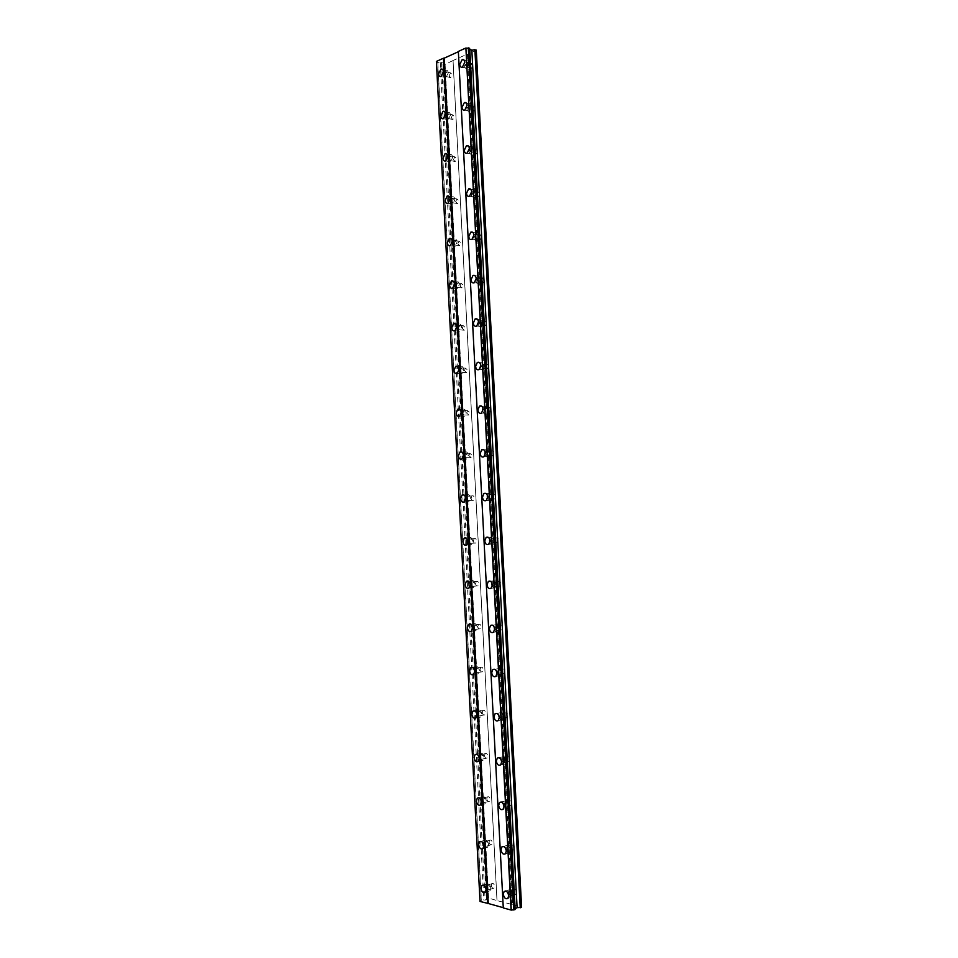 <?xml version="1.0" encoding="UTF-8"?>
<svg xmlns="http://www.w3.org/2000/svg" width="958" height="958" viewBox="0 0 958 958"><rect width="100%" height="100%" fill="white"/><g stroke="black" fill="none" stroke-linecap="round" stroke-linejoin="round"><path stroke-width="0.72" stroke-dasharray="4.79 3.59" d="M448.272 72.976C448.021 70.868 447.17 69.994 445.733 70.329L443.386 75.119C443.638 77.227 444.476 78.101 445.925 77.766L448.272 72.976M490.831 888.066C490.053 884.354 488.604 883.001 486.46 884.006L485.67 886.701C486.436 890.425 487.885 891.778 490.041 890.772L490.831 888.066M488.544 844.393C487.802 840.765 486.377 839.447 484.245 840.441L483.407 843.22C484.137 846.86 485.574 848.177 487.706 847.171L488.544 844.393M481.419 801.319C482.485 803.882 483.802 804.66 485.383 803.678L486.269 800.804C485.562 797.26 484.149 795.978 482.042 796.96L481.227 800.541M479.204 758.149C480.257 760.508 481.539 761.215 483.048 760.269L483.994 757.311C483.323 753.85 481.934 752.593 479.838 753.563L478.904 756.76M476.964 714.931C477.982 717.195 479.239 717.865 480.724 716.943L481.73 713.902C481.084 710.525 479.719 709.303 477.647 710.237L476.629 713.195M474.701 671.738C475.683 673.953 476.916 674.612 478.401 673.714L479.467 670.576C478.844 667.283 477.515 666.085 475.467 667.008L474.378 669.774M472.426 628.604C473.36 630.783 474.581 631.442 476.078 630.58L477.216 627.334C476.617 624.125 475.312 622.963 473.288 623.862L472.15 626.472M470.15 585.518C471.037 587.697 472.234 588.368 473.743 587.529L474.964 584.176C474.402 581.063 473.12 579.925 471.12 580.788L469.923 583.29M467.875 542.491C468.713 544.683 469.899 545.377 471.42 544.563L472.713 541.114C472.186 538.085 470.929 536.971 468.965 537.797L467.72 540.216M465.612 499.537C466.378 501.752 467.54 502.471 469.097 501.693L470.462 498.136C469.971 495.19 468.749 494.1 466.821 494.891L465.516 497.25M463.337 456.643C464.043 458.906 465.193 459.66 466.774 458.918L468.223 455.23C467.755 452.38 466.57 451.326 464.678 452.068L463.313 454.403M461.073 413.808C461.708 416.119 462.822 416.934 464.45 416.215L465.995 412.419C465.552 409.653 464.402 408.623 462.546 409.329L461.121 411.653M458.822 371.021C459.361 373.416 460.463 374.279 462.127 373.608L463.756 369.704C463.349 367.01 462.235 366.004 460.427 366.663L458.918 369.022M456.583 328.295C457.014 330.785 458.092 331.719 459.804 331.097L461.528 327.061C461.145 324.463 460.068 323.469 458.307 324.091L456.715 326.498M454.355 285.604L454.367 285.747C454.727 288.262 455.769 289.232 457.481 288.657L459.313 284.502C458.954 281.987 457.912 281.017 456.2 281.592L454.511 284.119M452.152 242.901L452.164 243.464C452.487 245.895 453.493 246.841 455.17 246.314L457.098 242.027C456.762 239.596 455.757 238.65 454.092 239.177L452.284 241.919M454.882 199.635C454.571 197.3 453.613 196.366 451.996 196.845L449.961 201.252C450.272 203.599 451.23 204.533 452.847 204.042L454.882 199.635M452.667 157.34C452.38 155.076 451.457 154.154 449.901 154.585L447.769 159.124C448.057 161.387 448.979 162.309 450.535 161.866L452.667 157.34M450.464 115.116C450.2 112.936 449.314 112.038 447.817 112.421L445.578 117.08C445.841 119.271 446.727 120.169 448.236 119.774L450.464 115.116M469.648 63.551C469.396 61.42 468.522 60.534 467.037 60.881L464.594 65.791C464.846 67.922 465.72 68.82 467.217 68.461L469.648 63.551M508.518 894.604C509.764 897.119 511.141 897.838 512.662 896.772L513.44 894.053C512.626 890.233 511.105 888.844 508.878 889.922L508.231 893.67M506.267 850.465C507.489 852.74 508.818 853.362 510.255 852.333L511.093 849.542C510.315 845.806 508.818 844.465 506.602 845.519L505.8 848.836M503.968 806.277C505.153 808.42 506.447 808.995 507.86 808.001L508.758 805.115C508.003 801.463 506.531 800.158 504.327 801.211L503.441 804.217M501.633 762.113C502.782 764.185 504.064 764.735 505.465 763.765L506.411 760.784C505.692 757.227 504.243 755.958 502.064 756.976L501.106 759.754M499.298 717.997C500.411 720.021 501.669 720.56 503.07 719.614L504.088 716.548C503.393 713.063 501.968 711.83 499.813 712.836L498.783 715.422M496.951 673.953C498.016 675.941 499.262 676.48 500.675 675.57L501.752 672.384C501.094 669.007 499.705 667.798 497.561 668.78L496.495 671.199M494.603 629.969C495.621 631.957 496.855 632.496 498.28 631.609L499.429 628.328C498.807 625.035 497.441 623.862 495.334 624.808L494.208 627.095M491.873 584.308C492.46 587.517 493.801 588.667 495.885 587.745L497.118 584.356C496.519 581.147 495.19 580.009 493.107 580.919L491.933 583.111M489.574 540.623C490.125 543.737 491.43 544.851 493.49 543.964L494.795 540.468C494.244 537.354 492.939 536.24 490.879 537.115L489.67 539.222M487.275 497.022C487.802 500.04 489.071 501.13 491.095 500.292L492.484 496.675C491.957 493.645 490.688 492.556 488.676 493.406L487.418 495.454M484.988 453.505C485.478 456.439 486.724 457.505 488.7 456.703L490.185 452.966C489.694 450.032 488.448 448.967 486.472 449.769L485.167 451.781M482.7 410.072C483.167 412.922 484.365 413.964 486.305 413.209L487.885 409.353C487.418 406.503 486.221 405.462 484.281 406.216L482.928 408.216M480.425 366.734C480.856 369.489 482.018 370.518 483.922 369.8L485.586 365.824C485.155 363.07 483.994 362.052 482.102 362.759L480.676 364.759M478.15 323.481C478.545 326.151 479.671 327.145 481.527 326.486L483.299 322.379C482.892 319.721 481.766 318.715 479.934 319.373L478.425 321.421M475.875 280.323C476.258 282.897 477.335 283.879 479.132 283.257L481.012 279.029C480.641 276.455 479.551 275.473 477.767 276.084L476.174 278.191M473.611 237.213L473.611 237.237C473.959 239.728 475 240.686 476.749 240.123L478.737 235.752C478.377 233.273 477.335 232.315 475.611 232.866L473.911 235.081M471.348 193.863L471.348 194.246C471.671 196.641 472.677 197.588 474.354 197.073L476.461 192.582C476.126 190.187 475.132 189.241 473.456 189.744L471.635 192.115M469.109 150.49L469.097 151.34C469.396 153.651 470.354 154.573 471.971 154.118L474.186 149.484C473.887 147.173 472.929 146.251 471.312 146.706L469.336 149.34M471.911 106.482C471.635 104.254 470.725 103.344 469.169 103.751L466.833 108.517C467.121 110.745 468.031 111.655 469.6 111.248L471.911 106.482M465.492 65.383L467.061 62.234L468.749 63.958L467.181 67.108L465.492 65.383M470.294 66.677L471.863 63.539L473.551 65.252L471.983 68.389L470.294 66.677M509.045 892.892L509.548 891.144C510.985 890.461 511.955 891.347 512.482 893.802L511.979 895.55C510.542 896.233 509.56 895.347 509.045 892.892M513.775 891.311L514.29 889.575C515.727 888.88 516.697 889.766 517.224 892.221L516.721 893.958C515.284 894.64 514.302 893.766 513.775 891.311M506.71 848.537L507.249 846.74C508.674 846.058 509.632 846.92 510.135 849.327L509.596 851.123C508.171 851.806 507.213 850.944 506.71 848.537M511.452 847.123L511.991 845.327C513.416 844.645 514.374 845.495 514.877 847.89L514.35 849.686C512.913 850.369 511.955 849.518 511.452 847.123M504.375 804.277L504.95 802.421C506.363 801.75 507.321 802.588 507.8 804.936L507.225 806.792C505.812 807.462 504.854 806.624 504.375 804.277M509.129 803.02L509.704 801.163C511.117 800.493 512.063 801.319 512.542 803.666L511.967 805.51C510.554 806.181 509.608 805.355 509.129 803.02M502.052 760.113L502.663 758.197C504.064 757.527 504.998 758.341 505.465 760.64L504.854 762.556C503.441 763.215 502.519 762.4 502.052 760.113M506.806 758.999L507.417 757.083C508.818 756.425 509.752 757.239 510.219 759.526L509.608 761.43C508.195 762.089 507.261 761.287 506.806 758.999M499.729 716.033L500.387 714.045C501.776 713.399 502.687 714.201 503.13 716.428L502.483 718.404C501.094 719.051 500.172 718.26 499.729 716.033M504.483 715.075L505.141 713.099C506.531 712.453 507.453 713.243 507.884 715.47L507.237 717.446C505.848 718.093 504.926 717.303 504.483 715.075M497.418 672.037L498.112 669.989C499.489 669.367 500.387 670.133 500.806 672.312L500.112 674.348C498.735 674.983 497.837 674.216 497.418 672.037M502.172 671.235L502.866 669.199C504.243 668.564 505.141 669.343 505.573 671.51L504.866 673.546C503.489 674.169 502.591 673.402 502.172 671.235M495.106 628.137L495.849 626.029C497.214 625.418 498.088 626.161 498.483 628.28L497.753 630.388C496.388 631.011 495.502 630.256 495.106 628.137M499.86 627.49L500.615 625.382C501.968 624.772 502.854 625.526 503.249 627.634L502.507 629.729C501.142 630.352 500.268 629.598 499.86 627.49M492.807 584.32L493.598 582.141C494.939 581.554 495.789 582.284 496.172 584.344L495.382 586.524C494.041 587.122 493.178 586.38 492.807 584.32M497.561 583.817L498.352 581.65C499.693 581.063 500.555 581.793 500.938 583.853L500.148 586.021C498.807 586.607 497.944 585.877 497.561 583.817M490.496 540.599L491.346 538.348C492.663 537.773 493.502 538.492 493.861 540.492L493.023 542.743C491.694 543.318 490.855 542.599 490.496 540.599M495.262 540.252L496.112 538.001C497.43 537.438 498.268 538.156 498.627 540.156L497.789 542.396C496.46 542.958 495.621 542.252 495.262 540.252M488.209 496.962L489.107 494.627C490.4 494.089 491.214 494.795 491.55 496.735L490.664 499.058C489.358 499.609 488.544 498.902 488.209 496.962M492.975 496.759L493.873 494.448C495.166 493.909 495.993 494.603 496.328 496.543L495.43 498.855C494.124 499.405 493.31 498.699 492.975 496.759M485.91 453.409L486.868 451.002C488.137 450.488 488.939 451.182 489.251 453.062L488.305 455.469C487.023 455.984 486.233 455.301 485.91 453.409M490.688 453.362L491.646 450.967C492.915 450.464 493.705 451.146 494.029 453.026L493.071 455.409C491.801 455.924 490.999 455.242 490.688 453.362M483.622 409.952L484.64 407.473L486.951 409.485L485.946 411.964L483.622 409.952M488.4 410.06L489.418 407.581L491.729 409.593L490.724 412.06L488.4 410.06M481.347 366.579L482.425 364.016L484.664 365.98L483.586 368.543L481.347 366.579M486.125 366.83L487.203 364.279L489.442 366.243L488.364 368.794L486.125 366.83M479.06 323.289L480.209 320.643L482.377 322.583L481.239 325.217L479.06 323.289M483.85 323.696L484.988 321.062L487.155 322.99L486.017 325.612L483.85 323.696M476.797 280.095L478.006 277.365L480.09 279.257L478.88 281.975L476.797 280.095M481.575 280.646L482.784 277.928L484.88 279.808L483.67 282.526L481.575 280.646M474.521 236.973L475.803 234.171L477.814 236.027L476.533 238.829L474.521 236.973M479.311 237.68L480.593 234.878L482.604 236.734L481.323 239.524L479.311 237.68M472.258 193.947L473.611 191.061L475.539 192.881L474.186 195.767L472.258 193.947M477.048 194.797L478.401 191.911L480.329 193.732L478.988 196.606L477.048 194.797M469.995 151.017L471.42 148.035L473.276 149.819L471.851 152.789L469.995 151.017M474.797 152.011L476.222 149.041L478.066 150.813L476.641 153.783L474.797 152.011M467.744 108.158L469.24 105.093L471.001 106.841L469.516 109.907L467.744 108.158M472.534 109.296L474.042 106.242L475.803 107.991L474.306 111.044L472.534 109.296M444.261 74.736L445.769 71.658L447.398 73.359L445.889 76.436L444.261 74.736M449.039 75.969L450.547 72.904L452.176 74.592L450.667 77.658L449.039 75.969M486.592 886.952L487.095 885.204C488.472 884.557 489.406 885.432 489.897 887.827L489.394 889.563C488.017 890.21 487.083 889.335 486.592 886.952M491.31 885.42L491.825 883.683C493.202 883.036 494.136 883.911 494.627 886.294L494.124 888.018C492.747 888.665 491.813 887.803 491.31 885.42M484.317 843.435L484.856 841.639C486.233 841.004 487.155 841.854 487.622 844.19L487.083 845.974C485.718 846.609 484.796 845.77 484.317 843.435M489.047 842.058L489.586 840.274C490.963 839.627 491.885 840.477 492.352 842.8L491.825 844.585C490.448 845.219 489.526 844.381 489.047 842.058M482.054 800.002L482.628 798.158C483.994 797.523 484.892 798.349 485.347 800.637L484.784 802.481C483.419 803.103 482.509 802.277 482.054 800.002M486.796 798.768L487.371 796.936C488.724 796.302 489.634 797.128 490.089 799.403L489.514 801.235C488.149 801.87 487.239 801.044 486.796 798.768M479.802 756.652L480.413 754.76C481.754 754.138 482.64 754.94 483.083 757.167L482.473 759.071C481.12 759.694 480.233 758.88 479.802 756.652M484.532 755.575L485.143 753.683C486.496 753.06 487.382 753.862 487.826 756.09L487.215 757.982C485.862 758.604 484.976 757.802 484.532 755.575M477.539 713.399L478.198 711.435C479.527 710.836 480.401 711.614 480.82 713.794L480.174 715.746C478.832 716.356 477.958 715.578 477.539 713.399M482.281 712.477L482.928 710.513C484.269 709.914 485.143 710.692 485.562 712.86L484.916 714.812C483.574 715.41 482.7 714.632 482.281 712.477M475.288 670.229L475.982 668.205C477.3 667.618 478.162 668.385 478.557 670.492L477.874 672.516C476.545 673.115 475.695 672.348 475.288 670.229M480.042 669.45L480.724 667.427C482.042 666.84 482.904 667.606 483.299 669.714L482.616 671.726C481.287 672.324 480.437 671.558 480.042 669.45M473.048 627.143L473.779 625.059C475.084 624.484 475.922 625.227 476.306 627.286L475.575 629.382C474.27 629.957 473.42 629.214 473.048 627.143M477.791 626.508L478.533 624.436C479.838 623.862 480.676 624.604 481.048 626.652L480.317 628.735C479.012 629.31 478.174 628.568 477.791 626.508M470.809 584.152L471.587 581.997C472.869 581.434 473.695 582.165 474.054 584.176L473.276 586.32C471.983 586.883 471.168 586.152 470.809 584.152M475.551 583.661L476.342 581.518C477.623 580.955 478.449 581.686 478.808 583.685L478.03 585.829C476.737 586.38 475.91 585.661 475.551 583.661M468.57 541.234L469.396 539.007C470.665 538.48 471.468 539.186 471.803 541.138L470.977 543.366C469.707 543.893 468.905 543.186 468.57 541.234M473.324 540.887L474.15 538.671C475.419 538.145 476.222 538.851 476.557 540.803L475.731 543.006C474.461 543.545 473.659 542.839 473.324 540.887M466.342 498.399L467.217 496.112C468.462 495.597 469.24 496.292 469.564 498.196L468.69 500.483C467.444 500.998 466.654 500.304 466.342 498.399M471.096 498.208L471.971 495.921C473.216 495.418 474.006 496.112 474.318 497.992L473.444 500.28C472.198 500.794 471.408 500.1 471.096 498.208M464.115 455.661L465.049 453.29L467.324 455.325L466.39 457.696L464.115 455.661M468.869 455.613L469.803 453.254L472.09 455.278L471.156 457.637L468.869 455.613M461.888 413.006L462.882 410.563L465.097 412.551L464.103 414.994L461.888 413.006M466.642 413.09L467.648 410.659L469.863 412.647L468.869 415.077L466.642 413.09M459.672 370.423L460.726 367.908L462.87 369.86L461.816 372.375L459.672 370.423M464.426 370.662L465.48 368.159L467.636 370.099L466.582 372.602L464.426 370.662M457.457 327.935L458.571 325.337L460.642 327.253L459.529 329.839L457.457 327.935M462.223 328.319L463.337 325.732L465.408 327.636L464.295 330.223L462.223 328.319M455.242 285.532L456.415 282.849L458.427 284.73L457.253 287.4L455.242 285.532M460.008 286.047L461.193 283.388L463.193 285.256L462.019 287.915L460.008 286.047M453.038 243.2L454.284 240.446L456.212 242.29L454.966 245.032L453.038 243.2M457.804 243.871L459.05 241.129L460.978 242.961L459.744 245.703L457.804 243.871M450.835 200.964L452.14 198.126L453.996 199.923L452.691 202.761L450.835 200.964M455.613 201.767L456.918 198.953L458.774 200.737L457.469 203.563L455.613 201.767M448.643 158.8L450.009 155.891L451.793 157.651L450.416 160.573L448.643 158.8M453.421 159.758L454.787 156.849L456.571 158.609L455.206 161.519L453.421 159.758M446.44 116.732L447.889 113.739L449.589 115.463L448.152 118.457L446.44 116.732M451.23 117.822L452.667 114.84L454.367 116.565L452.93 119.546L451.23 117.822M512.015 904.699L467.217 54.151L453.014 60.534L496.986 900.592L512.793 904.675L467.971 54.103L476.294 50.355M453.014 60.534L445.063 64.39L442.943 64.066L443.53 62.965L441.518 62.426L436.573 62.33L480.126 900.664L485.131 900.077L487.131 899.418L486.424 898.52L488.544 898.041L496.986 900.592M469.671 49.133L469.624 48.271M467.217 54.151L467.971 54.103M512.793 904.675L521.619 907.082M515.009 908.807L515.057 909.561M453.062 60.797L497.01 900.352M481.251 900.233L437.71 62.689M436.597 62.39L480.138 900.604M436.405 61.504L480.03 901.394M480.126 900.664L436.573 62.33M458.379 51.708L503.297 907.681M445.063 64.39L488.544 898.041M487.778 898.065L444.32 64.437M442.943 64.066L486.424 898.52M443.53 62.965L487.131 899.418M441.518 62.426L485.131 900.077M440.237 62.521L483.826 900.125M437.842 62.677L481.383 900.221M445.733 70.329L442.692 69.539M486.46 884.006L483.143 885.06M484.245 840.441L481 841.375M482.042 796.96L478.868 797.775M479.838 753.563L476.737 754.257M477.647 710.237L474.617 710.824M475.467 667.008L472.498 667.486M473.288 623.862L470.378 624.245M471.12 580.788L468.258 581.075M468.965 537.797L466.139 538.001M466.821 494.891L464.031 494.999M464.678 452.068L461.912 452.092M462.546 409.329L459.792 409.27M460.427 366.663L457.661 366.519M458.307 324.091L455.541 323.852M456.2 281.592L453.409 281.269M454.092 239.177L451.266 238.77M451.996 196.845L449.134 196.342M449.901 154.585L446.991 153.999M447.817 112.421L444.847 111.727M467.037 60.881L464.091 60.079M508.878 889.922L505.62 891M506.602 845.519L503.417 846.465M504.327 801.211L501.226 802.026M502.064 756.976L499.046 757.682M499.813 712.836L496.867 713.423M497.561 668.78L494.699 669.259M495.334 624.808L492.52 625.179M493.107 580.919L490.352 581.207M490.879 537.115L488.185 537.306M488.676 493.406L486.005 493.502M486.472 449.769L483.838 449.781M484.281 406.216L481.658 406.156M482.102 362.759L479.479 362.603M479.934 319.373L477.288 319.146M477.767 276.084L475.096 275.76M475.611 232.866L472.905 232.471M473.456 189.744L470.701 189.253M471.312 146.706L468.498 146.119M469.169 103.751L466.295 103.057M471.863 63.539L467.061 62.234M514.29 889.575L509.548 891.144M511.991 845.327L507.249 846.74M509.704 801.163L504.95 802.421M507.417 757.083L502.663 758.197M505.141 713.099L500.387 714.045M502.866 669.199L498.112 669.989M500.615 625.382L495.849 626.029M498.352 581.65L493.598 582.141M496.112 538.001L491.346 538.348M493.873 494.448L489.107 494.627M491.646 450.967L486.868 451.002M489.418 407.581L484.64 407.473M487.203 364.279L482.425 364.016M484.988 321.062L480.209 320.643M482.784 277.928L478.006 277.365M480.593 234.878L475.803 234.171M478.401 191.911L473.611 191.061M476.222 149.041L471.42 148.035M474.042 106.242L469.24 105.093M450.547 72.904L445.769 71.658M491.825 883.683L487.095 885.204M489.586 840.274L484.856 841.639M487.371 796.936L482.628 798.158M485.143 753.683L480.413 754.76M482.928 710.513L478.198 711.435M480.724 667.427L475.982 668.205M478.533 624.436L473.779 625.059M476.342 581.518L471.587 581.997M474.15 538.671L469.396 539.007M471.971 495.921L467.217 496.112M469.803 453.254L465.049 453.29M467.648 410.659L462.882 410.563M465.48 368.159L460.726 367.908M463.337 325.732L458.571 325.337M461.193 283.388L456.415 282.849M459.05 241.129L454.284 240.446M456.918 198.953L452.14 198.126M454.787 156.849L450.009 155.891M452.667 114.84L447.889 113.739M469.192 48.726L514.566 909.202M445.925 77.766L441.111 76.532M490.041 890.772L485.275 892.317M487.706 847.171L482.94 848.584M485.383 803.678L480.617 804.924M483.048 760.269L478.281 761.37M480.724 716.943L475.946 717.901M478.401 673.714L473.623 674.516M476.078 630.58L471.288 631.226M473.743 587.529L468.965 588.032M471.42 544.563L466.642 544.922M469.097 501.693L464.307 501.908M466.774 458.918L461.984 458.978M464.45 416.215L459.66 416.131M462.127 373.608L457.325 373.381M459.804 331.097L455.002 330.714M457.481 288.657L452.679 288.142M455.17 246.314L450.368 245.643M452.847 204.042L448.045 203.24M450.535 161.866L445.733 160.92M448.236 119.774L443.422 118.684M467.217 68.461L462.391 67.168M512.662 896.772L507.884 898.376M510.255 852.333L505.477 853.782M507.86 808.001L503.082 809.294M505.465 763.765L500.687 764.891M503.07 719.614L498.28 720.596M500.675 675.57L495.885 676.384M498.28 631.609L493.49 632.268M495.885 587.745L491.095 588.26M493.49 543.964L488.688 544.324M491.095 500.292L486.293 500.495M488.7 456.703L483.898 456.75M486.305 413.209L481.503 413.114M483.922 369.8L479.108 369.549M481.527 326.486L476.713 326.091M479.132 283.257L474.318 282.718M476.749 240.123L471.923 239.428M474.354 197.073L469.528 196.234M471.971 154.118L467.145 153.124M469.6 111.248L464.762 110.098M471.983 68.389L467.181 67.108M516.721 893.958L511.979 895.55M514.35 849.686L509.596 851.123M511.967 805.51L507.225 806.792M509.608 761.43L504.854 762.556M507.237 717.446L502.483 718.404M504.866 673.546L500.112 674.348M502.507 629.729L497.753 630.388M500.148 586.021L495.382 586.524M497.789 542.396L493.023 542.743M495.43 498.855L490.664 499.058M493.071 455.409L488.305 455.469M490.724 412.06L485.946 411.964M488.364 368.794L483.586 368.543M486.017 325.612L481.239 325.217M483.67 282.526L478.88 281.975M481.323 239.524L476.533 238.829M478.988 196.606L474.186 195.767M476.641 153.783L471.851 152.789M474.306 111.044L469.516 109.907M450.667 77.658L445.889 76.436M494.124 888.018L489.394 889.563M491.825 844.585L487.083 845.974M489.514 801.235L484.784 802.481M487.215 757.982L482.473 759.071M484.916 714.812L480.174 715.746M482.616 671.726L477.874 672.516M480.317 628.735L475.575 629.382M478.03 585.829L473.276 586.32M475.731 543.006L470.977 543.366M473.444 500.28L468.69 500.483M471.156 457.637L466.39 457.696M468.869 415.077L464.103 414.994M466.582 372.602L461.816 372.375M464.295 330.223L459.529 329.839M462.019 287.915L457.253 287.4M459.744 245.703L454.966 245.032M457.469 203.563L452.691 202.761M455.206 161.519L450.416 160.573M452.93 119.546L448.152 118.457"/><path stroke-width="1.44" d="M443.446 71.73C443.195 69.623 442.356 68.736 440.919 69.072L438.572 73.886C438.824 75.993 439.662 76.88 441.111 76.532L443.446 71.73M486.065 889.611C485.299 885.887 483.838 884.521 481.694 885.527L480.904 888.246C481.67 891.97 483.131 893.335 485.275 892.317L486.065 889.611M483.778 845.794C483.036 842.142 481.611 840.813 479.479 841.819L478.641 844.609C479.371 848.249 480.808 849.578 482.94 848.584L483.778 845.794M481.503 802.05C480.796 798.493 479.383 797.2 477.276 798.182L476.377 801.056C477.084 804.624 478.497 805.906 480.617 804.924L481.503 802.05M479.228 758.401C478.545 754.928 477.156 753.671 475.072 754.629L474.114 757.598C474.797 761.083 476.186 762.329 478.281 761.37L479.228 758.401M476.952 714.836C476.306 711.447 474.94 710.225 472.869 711.171L471.863 714.225C472.51 717.626 473.875 718.847 475.946 717.901L476.952 714.836M476.629 713.195L476.964 714.931M474.689 671.366C474.066 668.061 472.737 666.864 470.689 667.786L469.612 670.947C470.234 674.252 471.564 675.438 473.623 674.516L474.689 671.366M474.378 669.774L474.701 671.738M472.426 627.969C471.839 624.76 470.534 623.598 468.51 624.484L467.372 627.741C467.959 630.963 469.264 632.124 471.288 631.226L472.426 627.969M472.15 626.472L472.426 628.604M470.174 584.667C469.612 581.542 468.342 580.404 466.342 581.266L465.121 584.631C465.684 587.769 466.965 588.895 468.965 588.032L470.174 584.667M469.923 583.29L470.15 585.518M467.923 541.462C467.396 538.408 466.151 537.306 464.187 538.133L462.894 541.605C463.421 544.647 464.666 545.761 466.642 544.922L467.923 541.462M467.72 540.216L467.875 542.491M465.672 498.328C465.181 495.37 463.959 494.292 462.031 495.082L460.654 498.663C461.157 501.621 462.367 502.699 464.307 501.908L465.672 498.328M465.516 497.25L465.612 499.537M463.433 455.289C462.965 452.416 461.78 451.362 459.888 452.104L458.427 455.804C458.894 458.678 460.079 459.732 461.984 458.978L463.433 455.289M463.313 454.403L463.337 456.643M461.193 412.323C460.75 409.545 459.601 408.515 457.756 409.222L456.212 413.03C456.643 415.82 457.792 416.85 459.66 416.131L461.193 412.323M461.121 411.653L461.073 413.808M458.966 369.453C458.547 366.758 457.433 365.74 455.625 366.411L453.984 370.339C454.403 373.045 455.517 374.051 457.325 373.381L458.966 369.453M458.918 369.022L458.822 371.021M456.726 326.666C456.343 324.055 455.266 323.062 453.505 323.684L451.769 327.744C452.152 330.354 453.23 331.348 455.002 330.714L456.726 326.666M456.715 326.498L456.583 328.295M454.511 283.963C454.14 281.448 453.11 280.466 451.398 281.053L449.565 285.221C449.925 287.747 450.967 288.717 452.679 288.142L454.511 283.963M454.511 284.119L454.355 285.604M452.284 241.356C451.948 238.913 450.955 237.955 449.29 238.482L447.35 242.793C447.685 245.224 448.691 246.182 450.368 245.643L452.284 241.356M452.284 241.919L452.152 242.901M450.068 198.821C449.757 196.462 448.799 195.528 447.182 196.007L445.159 200.438C445.47 202.797 446.428 203.731 448.045 203.24L450.068 198.821M447.853 156.37C447.566 154.106 446.644 153.184 445.099 153.615L442.955 158.166C443.243 160.441 444.165 161.363 445.733 160.92L447.853 156.37M445.65 114.002C445.386 111.823 444.5 110.912 443.003 111.308L440.764 115.99C441.027 118.181 441.913 119.079 443.422 118.684L445.65 114.002M464.822 62.246C464.558 60.115 463.696 59.216 462.199 59.576L459.756 64.497C460.02 66.641 460.894 67.539 462.391 67.168L464.822 62.246M508.662 895.658C507.848 891.814 506.327 890.425 504.1 891.503L503.309 894.221C504.124 898.065 505.644 899.454 507.884 898.376L508.662 895.658M506.315 850.979C505.537 847.231 504.04 845.878 501.824 846.944L500.986 849.746C501.764 853.506 503.261 854.847 505.477 853.782L506.315 850.979M503.968 806.396C503.213 802.732 501.741 801.427 499.549 802.469L498.651 805.367C499.393 809.031 500.878 810.348 503.082 809.294L503.968 806.396M501.633 761.909C500.914 758.329 499.465 757.06 497.286 758.089L496.328 761.083C497.046 764.652 498.495 765.933 500.687 764.891L501.633 761.909M501.106 759.754L501.633 762.113M499.298 717.506C498.603 714.021 497.178 712.788 495.023 713.794L494.005 716.883C494.687 720.368 496.112 721.602 498.28 720.596L499.298 717.506M498.783 715.422L499.298 717.997M496.962 673.199C496.304 669.81 494.915 668.6 492.771 669.582L491.694 672.767C492.34 676.168 493.741 677.378 495.885 676.384L496.962 673.199M496.495 671.199L496.951 673.953M494.639 628.987C494.017 625.682 492.651 624.496 490.532 625.454L489.382 628.747C489.993 632.052 491.37 633.226 493.49 632.268L494.639 628.987M494.208 627.095L494.603 629.969M492.316 584.859C491.717 581.638 490.388 580.488 488.305 581.41L487.071 584.811C487.658 588.032 488.999 589.182 491.095 588.26L492.316 584.859M491.933 583.111L491.873 584.308M489.993 540.815C489.442 537.689 488.137 536.576 486.089 537.45L484.772 540.971C485.323 544.096 486.628 545.222 488.688 544.324L489.993 540.815M489.67 539.222L489.574 540.623M487.682 496.867C487.155 493.837 485.886 492.735 483.874 493.586L482.473 497.214C483 500.256 484.269 501.345 486.293 500.495L487.682 496.867M487.418 495.454L487.275 497.022M485.383 453.014C484.88 450.068 483.646 449.003 481.67 449.793L480.186 453.553C480.676 456.499 481.91 457.565 483.898 456.75L485.383 453.014M485.167 451.781L484.988 453.505M483.071 409.246C482.604 406.384 481.407 405.342 479.479 406.096L477.898 409.976C478.353 412.826 479.563 413.868 481.503 413.114L483.071 409.246M482.928 408.216L482.7 410.072M480.772 365.561C480.341 362.795 479.18 361.777 477.288 362.483L475.611 366.483C476.042 369.249 477.204 370.267 479.108 369.549L480.772 365.561M480.676 364.759L480.425 366.734M478.485 321.96C478.078 319.301 476.952 318.296 475.12 318.954L473.336 323.074C473.743 325.756 474.857 326.75 476.713 326.091L478.485 321.96M478.425 321.421L478.15 323.481M476.198 278.467C475.815 275.88 474.737 274.898 472.953 275.509L471.061 279.76C471.432 282.347 472.522 283.329 474.318 282.718L476.198 278.467M476.174 278.191L475.875 280.323M473.911 235.045C473.563 232.554 472.522 231.585 470.785 232.147L468.785 236.542C469.145 239.033 470.186 239.991 471.923 239.428L473.911 235.045L473.611 237.213M471.623 191.72C471.3 189.313 470.306 188.367 468.63 188.882L466.522 193.396C466.845 195.803 467.851 196.749 469.528 196.234L471.623 191.72M471.635 192.115L471.348 193.863M469.36 148.478C469.049 146.155 468.103 145.233 466.486 145.688L464.271 150.346C464.57 152.657 465.528 153.591 467.145 153.124L469.36 148.478M469.336 149.34L469.109 150.49M467.085 105.32C466.809 103.093 465.887 102.183 464.343 102.59L462.007 107.38C462.283 109.607 463.205 110.517 464.762 110.098L467.085 105.32M443.458 58.21L436.381 61.432L480.018 901.454L488.281 903.502L444.213 58.163L443.458 58.21L487.514 903.538M458.355 51.732L444.213 58.163M465.696 48.092L458.343 51.433L503.285 907.933L511.285 910.088L465.887 48.08L511.081 910.1M469.624 48.223L515.057 909.597L469.624 48.223L465.887 48.08M476.258 50.079L521.607 907.334L476.294 50.355L474.881 49.696L471.839 50.199L469.671 49.133M521.607 907.334L517.104 907.669L515.009 908.807M515.057 909.597L511.285 910.088M503.273 907.681L488.281 903.502M468.294 47.912L513.739 909.992M513.931 909.992L468.486 47.9M469.743 49.157L515.093 908.771M469.815 49.636L515.105 908.352M471.839 50.199L517.104 907.669M474.881 49.696L520.242 907.801M481.227 800.541L481.419 801.319M478.904 756.76L479.204 758.149M508.231 893.67L508.518 894.604M505.8 848.836L506.267 850.465M503.441 804.217L503.968 806.277M442.692 69.539L440.919 69.072M483.143 885.06L481.694 885.527M481 841.375L479.479 841.819M478.868 797.775L477.276 798.182M476.737 754.257L475.072 754.629M474.617 710.824L472.869 711.171M472.498 667.486L470.689 667.786M470.378 624.245L468.51 624.484M468.258 581.075L466.342 581.266M466.139 538.001L464.187 538.133M464.031 494.999L462.031 495.082M461.912 452.092L459.888 452.104M459.792 409.27L457.756 409.222M457.661 366.519L455.625 366.411M455.541 323.852L453.505 323.684M453.409 281.269L451.398 281.053M451.266 238.77L449.29 238.482M449.134 196.342L447.182 196.007M446.991 153.999L445.099 153.615M444.847 111.727L443.003 111.308M464.091 60.079L462.199 59.576M505.62 891L504.1 891.503M503.417 846.465L501.824 846.944M501.226 802.026L499.549 802.469M499.046 757.682L497.286 758.089M496.867 713.423L495.023 713.794M494.699 669.259L492.771 669.582M492.52 625.179L490.532 625.454M490.352 581.207L488.305 581.41M488.185 537.306L486.089 537.45M486.005 493.502L483.874 493.586M483.838 449.781L481.67 449.793M481.658 406.156L479.479 406.096M479.479 362.603L477.288 362.483M477.288 319.146L475.12 318.954M475.096 275.76L472.953 275.509M472.905 232.471L470.785 232.147M470.701 189.253L468.63 188.882M468.498 146.119L466.486 145.688M466.295 103.057L464.343 102.59"/></g></svg>
